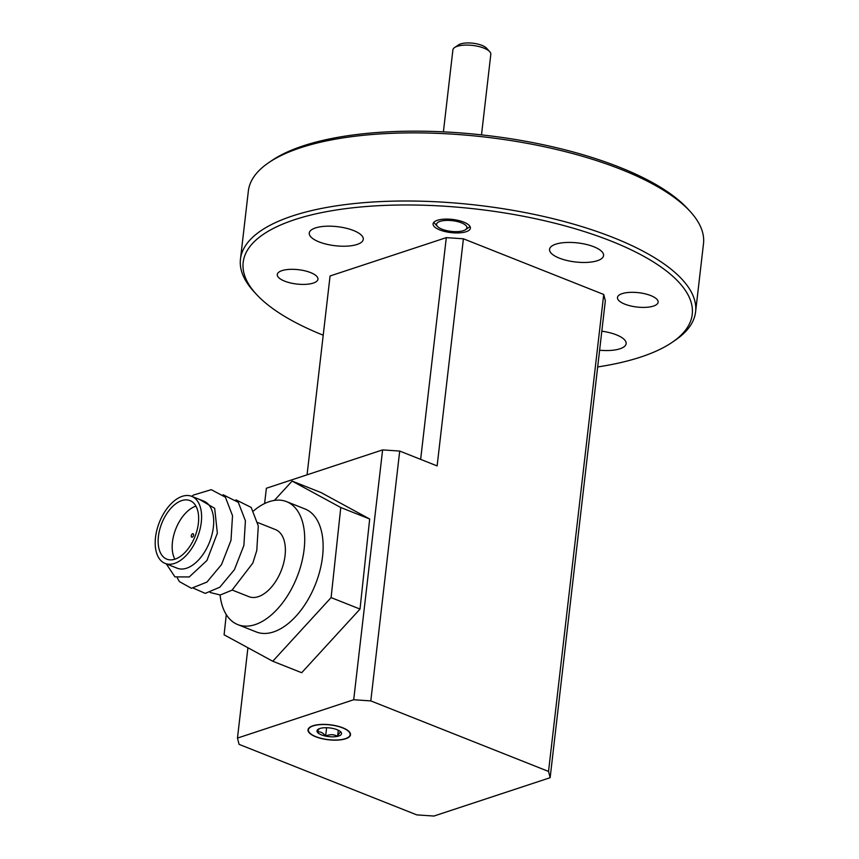<?xml version="1.0" encoding="UTF-8"?>
<svg xmlns="http://www.w3.org/2000/svg" width="859" height="859" viewBox="0 0 859 859"><rect width="100%" height="100%" fill="white"/><g stroke="black" fill="none" stroke-linecap="round" stroke-linejoin="round"><path stroke-width="1.29" d="M481.502 134.863L490.811 54.321A19.091 6.732 -173.4 0 0 489.705 51.637A19.091 6.732 -173.4 0 0 483.961 48.136A19.091 6.732 -173.4 0 0 457.235 46.322A19.091 6.732 -173.4 0 0 454.583 47.567A19.091 6.732 -173.4 0 0 452.886 49.929L443.405 131.856M442.041 229.213A15.269 5.39 6.6 0 1 437.446 226.411A15.269 5.39 6.6 0 1 443.008 220.699A15.269 5.39 6.6 0 1 461.423 222.825A15.269 5.39 6.6 0 1 465.546 229.664A15.269 5.39 6.6 0 1 442.041 229.213M489.705 51.637L486.548 48.179A15.269 5.39 -173.4 0 0 481.953 45.377A15.269 5.39 -173.4 0 0 458.448 44.936L454.583 47.567M463.645 222.084A18.78 6.625 6.6 0 1 470.388 228.172A18.78 6.625 6.6 0 1 459.329 232.875A18.78 6.625 6.6 0 1 439.819 229.944A18.78 6.625 6.6 0 1 433.076 223.855A18.78 6.625 6.6 0 1 444.135 219.152A18.78 6.625 6.6 0 1 463.645 222.084M650.778 295.582A20.466 7.226 6.6 0 1 658.123 302.218A20.466 7.226 6.6 0 1 646.075 307.329A20.466 7.226 6.6 0 1 624.815 304.14A20.466 7.226 6.6 0 1 617.471 297.504A20.466 7.226 6.6 0 1 629.518 292.393A20.466 7.226 6.6 0 1 650.778 295.582M310.582 272.582A20.466 7.226 6.6 0 1 317.937 279.218A20.466 7.226 6.6 0 1 305.89 284.34A20.466 7.226 6.6 0 1 284.63 281.14A20.466 7.226 6.6 0 1 277.274 274.515A20.466 7.226 6.6 0 1 289.333 269.393A20.466 7.226 6.6 0 1 310.582 272.582M353.511 230.513A27.187 9.589 6.6 0 1 363.271 239.328A27.187 9.589 6.6 0 1 347.272 246.125A27.187 9.589 6.6 0 1 319.033 241.884A27.187 9.589 6.6 0 1 309.261 233.079A27.187 9.589 6.6 0 1 325.271 226.271A27.187 9.589 6.6 0 1 353.511 230.513M601.815 331.187A27.187 9.589 6.6 0 1 616.375 334.838A27.187 9.589 6.6 0 1 626.136 343.654A27.187 9.589 6.6 0 1 599.603 350.225M593.816 246.758A27.187 9.589 6.6 0 1 603.576 255.574A27.187 9.589 6.6 0 1 587.567 262.371A27.187 9.589 6.6 0 1 559.327 258.13A27.187 9.589 6.6 0 1 549.567 249.325A27.187 9.589 6.6 0 1 565.576 242.517A27.187 9.589 6.6 0 1 593.816 246.758M597.671 366.954A226.035 79.769 -173.4 0 0 672.2 342.312A226.035 79.769 -173.4 0 0 611.06 241.068A226.035 79.769 -173.4 0 0 338.51 209.65A226.035 79.769 -173.4 0 0 256.293 294.186A226.035 79.769 -173.4 0 0 323.22 335.203M672.2 342.312L675.292 340.196A229.085 80.843 -173.4 0 0 695.597 311.849A229.085 80.843 -173.4 0 0 613.326 237.589A229.085 80.843 -173.4 0 0 375.351 201.865A229.085 80.843 -173.4 0 0 240.456 259.193A229.085 80.843 -173.4 0 0 253.759 291.426L256.293 294.186M342.816 727.809A21.378 7.548 6.6 0 1 350.504 734.735A21.378 7.548 6.6 0 1 337.909 740.082A21.378 7.548 6.6 0 1 315.704 736.754A21.378 7.548 6.6 0 1 308.016 729.817A21.378 7.548 6.6 0 1 320.611 724.47A21.378 7.548 6.6 0 1 342.816 727.809M346.553 738.214A21.378 7.548 -173.4 0 0 346.714 738.149A21.378 7.548 -173.4 0 0 350.515 734.617M695.597 311.849L703.489 243.72A229.085 80.843 -173.4 0 0 690.185 211.486A229.085 80.843 -173.4 0 0 621.207 169.459A229.085 80.843 -173.4 0 0 268.652 162.705A229.085 80.843 -173.4 0 0 248.348 191.052L240.456 259.193M315.929 736.678A21.013 7.42 6.6 0 1 311.216 734.209A21.013 7.42 6.6 0 1 315.747 725.221A21.013 7.42 6.6 0 1 342.591 727.884A21.013 7.42 6.6 0 1 346.392 738.278A21.013 7.42 6.6 0 1 315.929 736.678M308.037 729.699A21.378 7.548 -173.4 0 0 310.926 734.005A21.378 7.548 -173.4 0 0 311.076 734.112M690.185 211.486L687.651 208.716A226.035 79.769 -173.4 0 0 619.597 167.258A226.035 79.769 -173.4 0 0 271.745 160.601L268.652 162.705M319.108 728.786L317.293 732.04A12.348 4.359 -173.4 0 0 325.636 736.099C329.824 734.177 333.818 734.252 337.598 736.335C339.037 733.071 340.239 731.793 341.227 732.512A12.348 4.359 -173.4 0 0 340.808 731.965A12.348 4.359 -173.4 0 0 337.093 729.699A12.348 4.359 -173.4 0 0 332.884 728.453A12.348 4.359 -173.4 0 0 320.922 728.217A12.348 4.359 -173.4 0 0 318.088 729.334A12.348 4.359 -173.4 0 0 317.293 732.04C320.289 731.385 323.07 732.738 325.636 736.099L326.603 727.734M253.555 510.89A66.143 37.495 111.6 0 1 286.584 501.645A66.143 37.495 111.6 0 1 304.129 549.288A66.143 37.495 111.6 0 1 237.782 624.6A66.143 37.495 111.6 0 1 220.065 595.019M286.584 501.645L304.999 508.957A66.143 37.495 111.6 0 1 322.544 556.6A66.143 37.495 111.6 0 1 256.197 631.913L237.782 624.6M257.754 522.551L275.492 529.595A36.078 20.455 111.6 0 1 285.059 555.58A36.078 20.455 111.6 0 1 248.874 596.661L232.22 590.047M201.274 522.326A36.078 20.455 111.6 0 1 165.089 563.407A36.078 20.455 111.6 0 1 155.511 537.423A36.078 20.455 111.6 0 1 191.707 496.341A36.078 20.455 111.6 0 1 201.274 522.326M191.707 496.341L203.808 501.141A36.078 20.455 111.6 0 1 213.376 527.125A36.078 20.455 111.6 0 1 186.618 568.207A36.078 20.455 111.6 0 1 177.19 568.207L165.089 563.407M199.567 499.466L214.675 508.324L217.359 533.181L206.922 560.508L189.259 576.947L174.935 576.883L166.292 563.88M158.421 536.467A31.493 17.856 111.6 0 1 190.011 500.604A31.493 17.856 111.6 0 1 198.375 523.281A31.493 17.856 111.6 0 1 166.775 559.145A31.493 17.856 111.6 0 1 158.421 536.467M195.938 506.123A31.493 17.856 -68.4 0 0 172.455 542.029A31.493 17.856 -68.4 0 0 174.882 559.188M191.267 535.823A1.836 1.042 111.6 0 1 193.103 533.74A1.836 1.042 111.6 0 1 193.586 535.06A1.836 1.042 111.6 0 1 191.75 537.143A1.836 1.042 111.6 0 1 191.267 535.823M210.154 592.506L220.258 594.997L232.027 590.176L252.814 563.096L256.777 550.544L258.301 525.923L251.182 507.422L235.978 499.852M191.675 496.33L193.586 495.009L211.26 489.673L225.402 497.2L232.521 515.69L230.996 540.311L221.525 564.567L206.933 582.091L191.417 588.286L179.424 581.618L177.351 577.967M223.093 494.741L238.287 502.311L245.416 520.801L243.892 545.422L234.421 569.689L219.829 587.202L205.247 593.386L193.458 588.19M325.636 736.099A12.348 4.359 -173.4 0 0 337.598 736.335L338.306 730.236M337.598 736.335A12.348 4.359 -173.4 0 0 341.227 732.512M274.386 500.421L292.103 481.083L340.776 507.519L331.102 597.596L272.765 661.247L224.102 634.812L226.282 614.582M340.776 507.519L369.681 518.997L321.019 492.561L292.103 481.083M369.681 518.997L360.018 609.074L331.102 597.596M360.018 609.074L301.681 672.715L272.765 661.247M399.714 451.061L437.124 465.911L463.409 238.791L603.727 294.476L605.337 300.747L550.147 777.706L548.536 771.436L370.798 700.901L399.714 451.061L382.609 449.901L266.376 488.245L264.604 503.567M307.06 474.823L330.071 275.975L446.304 237.632L463.409 238.791M446.304 237.632L420.652 459.372M370.798 700.901L353.704 699.741L382.609 449.901M603.727 294.476L548.536 771.436M353.704 699.741L237.471 738.085L247.918 647.75M237.471 738.085L239.07 744.356L416.808 814.89L433.913 816.05L550.147 777.706M437.446 226.411L434.289 222.964M465.546 229.664L469.411 227.023"/></g></svg>
